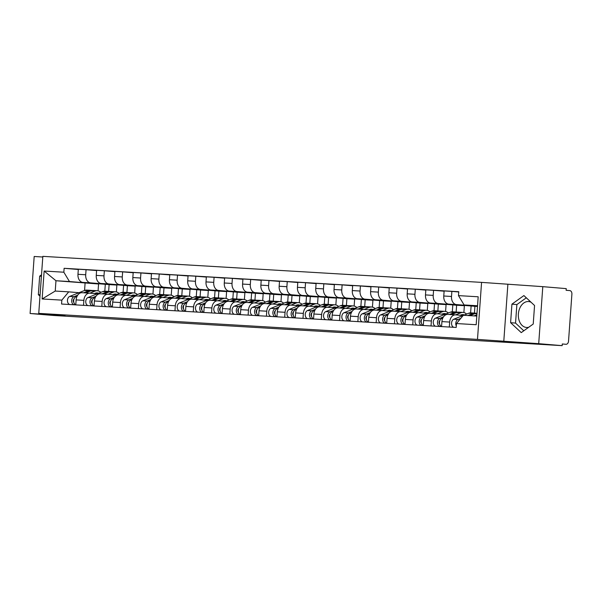 <?xml version="1.0" encoding="UTF-8"?>
<svg xmlns="http://www.w3.org/2000/svg" width="602" height="602" viewBox="0 0 602 602"><rect width="100%" height="100%" fill="white"/><g stroke="black" fill="none" stroke-linecap="round" stroke-linejoin="round"><path stroke-width="0.9" d="M528.729 327.247A13.003 9.158 94.8 0 1 526.599 327.473A13.003 9.158 94.8 0 1 526.441 327.458A13.003 9.158 94.8 0 1 518.39 313.853A13.003 9.158 94.8 0 1 528.458 301.542A13.003 9.158 94.8 0 1 528.616 301.549A13.003 9.158 94.8 0 1 531.077 302.264M42.795 257.001L34.186 256.49L30.1 313.507L53.555 315.471L562.163 345.646L538.707 343.674L542.793 286.657L481.57 282.383L42.84 256.354L38.754 313.371L477.484 339.4L538.707 343.674M542.793 286.657L566.249 288.629L566.128 290.292L569.778 290.593A3.334 2.363 93.4 0 1 571.9 294.122L568.529 341.161A3.334 2.363 93.4 0 1 565.97 344.291L565.933 344.291A3.334 2.363 93.4 0 0 565.97 344.291M30.1 313.507L65.039 315.576L38.754 313.371M565.933 344.291L562.276 343.983L562.163 345.646M477.499 306.335L456.376 304.567A7.668 5.441 -86.6 0 1 451.508 296.462L451.869 291.398L444.133 290.939L443.764 296.003A7.668 5.441 93.4 0 0 448.64 304.108L474.925 306.313L474.436 313.1M455.451 314.861L447.903 314.41A7.668 5.441 93.4 0 0 447.805 314.41A7.668 5.441 93.4 0 0 441.928 321.603L449.671 322.062A7.668 5.441 -86.6 0 1 455.548 314.869A7.668 5.441 -86.6 0 1 455.639 314.869L463.081 315.493M449.671 322.062L449.31 327.044M458.747 291.97L451.869 291.398M441.928 321.603L441.575 326.585M463.879 312.543L464.368 305.688L438.09 303.483A7.668 5.441 -86.6 0 1 433.214 295.379L433.575 290.307L425.84 289.848L425.479 294.92A7.668 5.441 93.4 0 0 430.347 303.024L456.632 305.229L456.143 312.017M431.024 325.96L431.378 320.979A7.668 5.441 -86.6 0 1 437.255 313.777A7.668 5.441 -86.6 0 1 437.353 313.785L444.788 314.41M471.11 305.989L470.613 312.882M444.11 291.195L433.575 290.307M437.165 313.777L429.61 313.326A7.668 5.441 93.4 0 0 429.519 313.318A7.668 5.441 93.4 0 0 423.642 320.52L423.281 325.501M445.585 311.46L446.082 304.597L419.797 302.392A7.668 5.441 -86.6 0 1 414.928 294.295L415.29 289.223L407.546 288.764L407.185 293.836A7.668 5.441 93.4 0 0 412.061 301.933L438.346 304.138L437.857 310.933M412.731 324.877L413.092 319.895A7.668 5.441 -86.6 0 1 418.962 312.694A7.668 5.441 -86.6 0 1 419.06 312.701L426.502 313.326M452.817 304.905L452.32 311.798M425.825 290.111L415.29 289.223M418.872 312.694L411.324 312.242A7.668 5.441 93.4 0 0 411.226 312.235A7.668 5.441 93.4 0 0 405.349 319.436L404.995 324.418M427.3 310.376L427.789 303.513L401.511 301.309A7.668 5.441 -86.6 0 1 396.635 293.212L396.996 288.14L389.261 287.681L388.9 292.753A7.668 5.441 93.4 0 0 393.768 300.849L420.053 303.054L419.564 309.849M394.445 323.793L394.799 318.812A7.668 5.441 -86.6 0 1 400.676 311.61A7.668 5.441 -86.6 0 1 400.766 311.618L408.209 312.242M434.524 303.822L434.034 310.715M407.531 289.02L396.996 288.14M400.578 311.603L393.031 311.159A7.668 5.441 93.4 0 0 392.94 311.151A7.668 5.441 93.4 0 0 387.063 318.353L386.702 323.334M409.006 309.293L409.503 302.43L383.218 300.225A7.668 5.441 -86.6 0 1 378.342 292.12L378.711 287.056L370.967 286.597L370.606 291.661A7.668 5.441 93.4 0 0 375.482 299.766L401.76 301.971L401.278 308.758M376.152 322.702L376.506 317.721A7.668 5.441 -86.6 0 1 382.383 310.527A7.668 5.441 -86.6 0 1 382.481 310.534L389.923 311.159M416.238 302.738L415.741 309.624M389.238 287.937L378.711 287.056M382.293 310.519L374.737 310.075A7.668 5.441 93.4 0 0 374.647 310.068A7.668 5.441 93.4 0 0 368.77 317.262L368.416 322.243M390.721 308.209L391.21 301.346L364.925 299.141A7.668 5.441 -86.6 0 1 360.056 291.037L360.417 285.973L352.682 285.514L352.313 290.578A7.668 5.441 93.4 0 0 357.189 298.682L383.474 300.887L382.985 307.675M357.859 321.618L358.22 316.637A7.668 5.441 -86.6 0 1 364.097 309.443A7.668 5.441 -86.6 0 1 364.187 309.451L371.63 310.068M397.945 301.655L397.455 308.54M370.952 286.853L360.417 285.973M363.999 309.436L356.452 308.992A7.668 5.441 93.4 0 0 356.354 308.984A7.668 5.441 93.4 0 0 350.484 316.178L350.123 321.159M372.427 307.118L372.924 300.263L346.639 298.058A7.668 5.441 -86.6 0 1 341.763 289.953L342.124 284.881L334.388 284.422L334.027 289.494A7.668 5.441 93.4 0 0 338.903 297.599L365.181 299.804L364.699 306.591M339.573 320.535L339.927 315.553A7.668 5.441 -86.6 0 1 345.804 308.352A7.668 5.441 -86.6 0 1 345.902 308.359L353.336 308.984M379.659 300.564L379.162 307.456M352.659 285.769L342.124 284.881M345.714 308.352L338.158 307.9A7.668 5.441 93.4 0 0 338.068 307.893A7.668 5.441 93.4 0 0 332.191 315.094L331.837 320.076M354.142 306.034L354.631 299.171L328.346 296.974A7.668 5.441 -86.6 0 1 323.477 288.87L323.838 283.798L316.103 283.339L315.734 288.411A7.668 5.441 93.4 0 0 320.61 296.508L346.895 298.712L346.406 305.507M321.28 319.451L321.641 314.47A7.668 5.441 -86.6 0 1 327.518 307.268A7.668 5.441 -86.6 0 1 327.608 307.276L335.051 307.9M361.366 299.48L360.876 306.373M334.373 284.686L323.838 283.798M327.42 307.268L319.873 306.817A7.668 5.441 93.4 0 0 319.775 306.809A7.668 5.441 93.4 0 0 313.898 314.011L313.544 318.992M335.848 304.951L336.337 298.088L310.06 295.883A7.668 5.441 -86.6 0 1 305.184 287.786L305.545 282.714L297.809 282.255L297.448 287.327A7.668 5.441 93.4 0 0 302.317 295.424L328.602 297.629L328.113 304.424M302.994 318.368L303.348 313.386A7.668 5.441 -86.6 0 1 309.225 306.185A7.668 5.441 -86.6 0 1 309.315 306.192L316.757 306.817M343.08 298.396L342.583 305.289M316.08 283.595L305.545 282.714M309.127 306.177L301.579 305.733A7.668 5.441 93.4 0 0 301.489 305.726A7.668 5.441 93.4 0 0 295.612 312.927L295.251 317.909M317.555 303.867L318.052 297.004L291.767 294.799A7.668 5.441 -86.6 0 1 286.891 286.702L287.259 281.631L279.516 281.172L279.155 286.243A7.668 5.441 93.4 0 0 284.031 294.34L310.308 296.545L309.827 303.333M284.701 317.277L285.062 312.295A7.668 5.441 -86.6 0 1 290.932 305.101A7.668 5.441 -86.6 0 1 291.029 305.109L298.472 305.733M324.787 297.313L324.29 304.198M297.794 282.511L287.259 281.631M290.841 305.094L283.294 304.65A7.668 5.441 93.4 0 0 283.196 304.642A7.668 5.441 93.4 0 0 277.319 311.836L276.965 316.818M299.269 302.783L299.758 295.921L273.481 293.716A7.668 5.441 -86.6 0 1 268.605 285.611L268.966 280.547L261.23 280.088L260.869 285.152A7.668 5.441 93.4 0 0 265.738 293.257L292.023 295.462L291.534 302.249M266.415 316.193L266.769 311.211A7.668 5.441 -86.6 0 1 272.646 304.018A7.668 5.441 -86.6 0 1 272.736 304.025L280.178 304.642M306.493 296.229L306.004 303.115M279.501 281.427L268.966 280.547M272.548 304.01L265 303.566A7.668 5.441 93.4 0 0 264.91 303.558A7.668 5.441 93.4 0 0 259.033 310.752L258.672 315.734M280.976 301.692L281.473 294.837L255.188 292.632A7.668 5.441 -86.6 0 1 250.312 284.528L250.68 279.456L242.937 278.997L242.576 284.069A7.668 5.441 93.4 0 0 247.452 292.173L273.729 294.378L273.248 301.166M248.122 315.109L248.475 310.128A7.668 5.441 -86.6 0 1 254.353 302.926A7.668 5.441 -86.6 0 1 254.45 302.934L261.893 303.558M288.207 295.138L287.711 302.031M261.208 280.344L250.68 279.456M254.262 302.926L246.707 302.475A7.668 5.441 93.4 0 0 246.617 302.467A7.668 5.441 93.4 0 0 240.74 309.669L240.386 314.65M262.69 300.609L263.179 293.753L236.895 291.549A7.668 5.441 -86.6 0 1 232.026 283.444L232.387 278.372L224.651 277.913L224.283 282.985A7.668 5.441 93.4 0 0 229.159 291.09L255.444 293.294L254.955 300.082M229.829 314.026L230.19 309.044A7.668 5.441 -86.6 0 1 236.067 301.843A7.668 5.441 -86.6 0 1 236.157 301.85L243.599 302.475M269.914 294.054L269.425 300.947M242.922 279.26L232.387 278.372M235.969 301.843L228.421 301.391A7.668 5.441 93.4 0 0 228.324 301.384A7.668 5.441 93.4 0 0 222.454 308.585L222.093 313.567M244.397 299.525L244.886 292.662L218.609 290.457A7.668 5.441 -86.6 0 1 213.733 282.361L214.094 277.289L206.358 276.83L205.997 281.902A7.668 5.441 93.4 0 0 210.866 289.998L237.15 292.203L236.661 298.998M211.543 312.942L211.896 307.961A7.668 5.441 -86.6 0 1 217.773 300.759A7.668 5.441 -86.6 0 1 217.871 300.767L225.306 301.391M251.628 292.971L251.132 299.864M224.629 278.169L214.094 277.289M217.683 300.752L210.128 300.308A7.668 5.441 93.4 0 0 210.038 300.3A7.668 5.441 93.4 0 0 204.161 307.502L203.807 312.483M226.111 298.442L226.6 291.579L200.315 289.374A7.668 5.441 -86.6 0 1 195.447 281.277L195.808 276.205L188.072 275.746L187.704 280.818A7.668 5.441 93.4 0 0 192.58 288.915L218.865 291.12L218.375 297.907M193.25 311.851L193.611 306.869A7.668 5.441 -86.6 0 1 199.488 299.676A7.668 5.441 -86.6 0 1 199.578 299.683L207.02 300.308M233.335 291.887L232.839 298.773M206.343 277.086L195.808 276.205M199.39 299.668L191.842 299.224A7.668 5.441 93.4 0 0 191.745 299.217A7.668 5.441 93.4 0 0 185.867 306.41L185.514 311.392M207.818 297.358L208.307 290.495L182.03 288.29A7.668 5.441 -86.6 0 1 177.154 280.186L177.515 275.122L169.779 274.662L169.418 279.727A7.668 5.441 93.4 0 0 174.287 287.831L200.571 290.036L200.082 296.824M174.964 310.767L175.317 305.786A7.668 5.441 -86.6 0 1 181.194 298.592A7.668 5.441 -86.6 0 1 181.285 298.6L188.727 299.217M215.049 290.804L214.553 297.689M188.05 276.002L177.515 275.122M181.097 298.584L173.549 298.14A7.668 5.441 93.4 0 0 173.459 298.133A7.668 5.441 93.4 0 0 167.582 305.327L167.221 310.308M189.525 296.267L190.021 289.411L163.736 287.207A7.668 5.441 -86.6 0 1 158.86 279.102L159.229 274.03L151.486 273.571L151.125 278.643A7.668 5.441 93.4 0 0 156.001 286.748L182.278 288.952L181.796 295.74M156.67 309.684L157.032 304.702A7.668 5.441 -86.6 0 1 162.901 297.501A7.668 5.441 -86.6 0 1 162.999 297.508L170.441 298.133M196.756 289.712L196.26 296.605M169.764 274.918L159.229 274.03M162.811 297.501L155.263 297.049A7.668 5.441 93.4 0 0 155.165 297.042A7.668 5.441 93.4 0 0 149.288 304.243L148.935 309.225M171.239 295.183L171.728 288.328L145.443 286.123A7.668 5.441 -86.6 0 1 140.575 278.019L140.936 272.947L133.2 272.488L132.839 277.56A7.668 5.441 93.4 0 0 137.707 285.664L163.992 287.869L163.503 294.656M138.385 308.6L138.738 303.619A7.668 5.441 -86.6 0 1 144.615 296.417A7.668 5.441 -86.6 0 1 144.706 296.425L152.148 297.049M178.463 288.629L177.974 295.522M151.471 273.835L140.936 272.947M144.518 296.417L136.97 295.966A7.668 5.441 93.4 0 0 136.872 295.958A7.668 5.441 93.4 0 0 131.003 303.16L130.642 308.141M152.946 294.1L153.442 287.237L127.157 285.032A7.668 5.441 -86.6 0 1 122.281 276.935L122.65 271.863L114.907 271.404L114.546 276.476A7.668 5.441 93.4 0 0 119.422 284.573L145.699 286.778L145.217 293.573M120.091 307.517L120.445 302.535A7.668 5.441 -86.6 0 1 126.322 295.334A7.668 5.441 -86.6 0 1 126.42 295.341L133.855 295.966M160.177 287.545L159.68 294.438M133.177 272.744L122.65 271.863M126.232 295.326L118.677 294.882A7.668 5.441 93.4 0 0 118.586 294.875A7.668 5.441 93.4 0 0 112.709 302.076L112.356 307.058M134.66 293.016L135.149 286.153L108.864 283.948A7.668 5.441 -86.6 0 1 103.995 275.851L104.357 270.78L96.621 270.321L96.252 275.392A7.668 5.441 93.4 0 0 101.128 283.489L127.413 285.694L126.924 292.482M101.798 306.426L102.159 301.444A7.668 5.441 -86.6 0 1 108.036 294.25A7.668 5.441 -86.6 0 1 108.127 294.258L115.569 294.882M141.884 286.462L141.395 293.347M114.892 271.66L104.357 270.78M107.939 294.243L100.391 293.799A7.668 5.441 93.4 0 0 100.293 293.791A7.668 5.441 93.4 0 0 94.416 300.985L94.062 305.966M116.367 291.932L116.856 285.07L90.578 282.865A7.668 5.441 -86.6 0 1 85.702 274.76L86.063 269.696L78.328 269.237L77.967 274.301A7.668 5.441 93.4 0 0 82.835 282.406L109.12 284.611L108.631 291.398M83.512 305.342L83.866 300.36A7.668 5.441 -86.6 0 1 89.743 293.166A7.668 5.441 -86.6 0 1 89.841 293.174L97.276 293.799M123.598 285.378L123.101 292.263M96.598 270.576L86.063 269.696M89.653 293.159L82.098 292.715A7.668 5.441 93.4 0 0 82.007 292.707A7.668 5.441 93.4 0 0 76.13 299.901L75.769 304.883M116.856 285.07L109.12 284.611M135.149 286.153L127.413 285.694M153.442 287.237L145.699 286.778M171.728 288.328L163.992 287.869M190.021 289.411L182.278 288.952M208.307 290.495L200.571 290.036M226.6 291.579L218.865 291.12M244.886 292.662L237.15 292.203M263.179 293.753L255.444 293.294M281.473 294.837L273.729 294.378M299.758 295.921L292.023 295.462M318.052 297.004L310.308 296.545M336.337 298.088L328.602 297.629M354.631 299.171L346.895 298.712M372.924 300.263L365.181 299.804M391.21 301.346L383.474 300.887M409.503 302.43L401.76 301.971M427.789 303.513L420.053 303.054M446.082 304.597L438.346 304.138M464.368 305.688L456.632 305.229M477.491 306.463L474.925 306.313M477.544 305.748L464.104 304.958L477.521 306.079M464.104 304.958L458.483 295.62L478.184 296.786L476.182 324.719L456.482 323.545L463.359 315.26L476.799 316.058M98.073 290.841L98.57 283.986L55.971 280.743L55.233 291.052L68.718 291.85L61.84 300.135L61.562 304.04L456.203 327.45L456.482 323.545M61.84 300.135L42.14 298.968L44.149 271.043L63.842 272.209L69.456 281.54L55.971 280.743L44.149 271.043M458.483 295.62L458.769 291.714L64.121 268.304L63.842 272.209M481.57 282.383L477.484 339.4M507.855 284.588L503.769 341.605M510.601 322.68L521.249 332.613L533.229 324.026L534.553 305.5L523.906 295.567L511.926 304.16L510.601 322.68L515.545 323.093L523.793 330.784M41.523 274.813L39.664 276.137L38.34 294.664L39.988 296.199M85.085 283.181L84.566 290.473M98.57 283.986L69.456 281.54M68.718 291.85L78.99 292.707M78.313 269.493L64.121 268.304M105.305 284.287L104.808 291.18M55.233 291.052L42.14 298.968M526.306 297.809L516.877 304.574L515.545 323.093M516.877 304.574L511.926 304.16M40.086 294.807L38.34 294.664M41.418 276.288L39.664 276.137M476.107 313.303A10.001 7.096 93.4 0 0 475.113 313.138A10.001 7.096 93.4 0 0 472.833 313.522L467.852 315.531M475.113 313.138L470.892 312.889A10.001 7.096 93.4 0 0 468.612 313.273L463.63 315.275M460.786 318.36L458.024 319.474A4.169 2.957 93.4 0 0 456.308 326.013M463.209 315.44L453.803 319.218A4.169 2.957 93.4 0 0 451.545 323.424A4.169 2.957 93.4 0 0 453.848 327.315M477.002 313.258A10.001 7.096 93.4 0 0 474.827 313.642L469.838 315.644M476.897 314.756L474.06 315.892M459.582 319.82A4.169 2.957 93.4 0 0 458.272 321.393M439.859 320.595A2.002 1.422 93.4 0 0 439.024 322.303A2.002 1.422 93.4 0 0 439.648 324.094M457.813 312.212A10.001 7.096 93.4 0 0 456.828 312.054A10.001 7.096 93.4 0 0 454.548 312.438L449.408 314.5M456.828 312.054L452.606 311.806A10.001 7.096 93.4 0 0 450.326 312.19L435.517 318.134A4.169 2.957 93.4 0 0 433.259 322.341A4.169 2.957 93.4 0 0 435.555 326.231M443.501 316.878L439.731 318.39A4.169 2.957 93.4 0 0 437.473 322.589A4.169 2.957 93.4 0 0 439.776 326.48M460.206 315.252L461.124 314.891A7.834 5.561 -86.6 0 1 462.908 314.59A7.834 5.561 -86.6 0 1 464.398 314.966M461.155 315.335A7.834 5.561 93.4 0 0 460.748 315.042M466.61 314.078A10.001 7.096 93.4 0 0 463.036 312.423L458.814 312.175A10.001 7.096 93.4 0 0 456.534 312.558L451.402 314.62M463.036 312.423A10.001 7.096 93.4 0 0 460.756 312.807L455.624 314.869M442.824 318.067L441.725 318.503A4.169 2.957 93.4 0 0 439.468 322.567A4.169 2.957 93.4 0 0 441.582 326.54M440.22 325.404L440.145 326.502M421.566 319.512A2.002 1.422 93.4 0 0 420.73 321.22A2.002 1.422 93.4 0 0 421.362 323.011M439.528 311.129A10.001 7.096 93.4 0 0 438.534 310.971A10.001 7.096 93.4 0 0 436.254 311.354L431.122 313.416M438.534 310.971L434.313 310.722A10.001 7.096 93.4 0 0 432.033 311.106L417.224 317.051A4.169 2.957 93.4 0 0 414.966 321.25A4.169 2.957 93.4 0 0 417.261 325.14M425.208 315.794L421.445 317.299A4.169 2.957 93.4 0 0 419.188 321.506A4.169 2.957 93.4 0 0 421.483 325.396M441.921 314.169L442.831 313.8A7.834 5.561 -86.6 0 1 444.622 313.499A7.834 5.561 -86.6 0 1 446.105 313.883M442.861 314.252A7.834 5.561 93.4 0 0 442.455 313.951M448.324 312.995A10.001 7.096 93.4 0 0 444.75 311.339L440.529 311.091A10.001 7.096 93.4 0 0 438.248 311.475L433.116 313.537M444.75 311.339A10.001 7.096 93.4 0 0 442.47 311.723L437.33 313.785M424.538 316.976L423.439 317.42A4.169 2.957 93.4 0 0 421.182 321.483A4.169 2.957 93.4 0 0 423.289 325.449M421.934 324.32L421.851 325.419M403.28 318.428A2.002 1.422 93.4 0 0 402.445 320.129A2.002 1.422 93.4 0 0 403.069 321.919M421.234 310.045A10.001 7.096 93.4 0 0 420.241 309.887A10.001 7.096 93.4 0 0 417.961 310.271L412.829 312.333M420.241 309.887L416.027 309.639A10.001 7.096 93.4 0 0 413.74 310.022L398.93 315.967A4.169 2.957 93.4 0 0 396.673 320.166A4.169 2.957 93.4 0 0 398.976 324.057M406.914 314.703L403.152 316.216A4.169 2.957 93.4 0 0 400.894 320.414A4.169 2.957 93.4 0 0 403.197 324.312M423.627 313.085L424.545 312.716A7.834 5.561 -86.6 0 1 426.329 312.415A7.834 5.561 -86.6 0 1 427.811 312.799M424.576 313.168A7.834 5.561 93.4 0 0 424.169 312.867M430.031 311.911A10.001 7.096 93.4 0 0 426.457 310.256L422.235 310.007A10.001 7.096 93.4 0 0 419.955 310.391L414.823 312.453M426.457 310.256A10.001 7.096 93.4 0 0 424.177 310.64L419.045 312.701M406.245 315.892L405.146 316.336A4.169 2.957 93.4 0 0 402.888 320.399A4.169 2.957 93.4 0 0 404.995 324.365M403.641 323.236L403.566 324.327M384.987 317.344A2.002 1.422 93.4 0 0 384.151 319.045A2.002 1.422 93.4 0 0 384.776 320.836M402.949 308.961A10.001 7.096 93.4 0 0 401.955 308.803A10.001 7.096 93.4 0 0 399.675 309.187L394.536 311.249M401.955 308.803L397.734 308.548A10.001 7.096 93.4 0 0 395.454 308.931L380.645 314.884A4.169 2.957 93.4 0 0 378.387 319.083A4.169 2.957 93.4 0 0 380.682 322.973M388.629 313.619L384.866 315.132A4.169 2.957 93.4 0 0 382.609 319.331A4.169 2.957 93.4 0 0 384.904 323.221M405.342 312.002L406.252 311.633A7.834 5.561 -86.6 0 1 408.043 311.332A7.834 5.561 -86.6 0 1 409.526 311.716M406.282 312.077A7.834 5.561 93.4 0 0 405.876 311.783M411.745 310.82A10.001 7.096 93.4 0 0 408.171 309.172L403.95 308.916A10.001 7.096 93.4 0 0 401.669 309.3L396.53 311.362M408.171 309.172A10.001 7.096 93.4 0 0 405.891 309.556L400.751 311.618M387.959 314.808L386.86 315.252A4.169 2.957 93.4 0 0 384.603 319.316A4.169 2.957 93.4 0 0 386.71 323.282M385.348 322.145L385.272 323.244M366.693 316.261A2.002 1.422 93.4 0 0 365.858 317.961A2.002 1.422 93.4 0 0 366.49 319.752M384.655 307.878A10.001 7.096 93.4 0 0 383.662 307.712A10.001 7.096 93.4 0 0 381.382 308.096L376.25 310.158M383.662 307.712L379.441 307.464A10.001 7.096 93.4 0 0 377.161 307.848L362.351 313.792A4.169 2.957 93.4 0 0 360.094 317.999A4.169 2.957 93.4 0 0 362.396 321.889M370.335 312.536L366.573 314.048A4.169 2.957 93.4 0 0 364.315 318.247A4.169 2.957 93.4 0 0 366.618 322.138M387.048 310.918L387.966 310.549A7.834 5.561 -86.6 0 1 389.75 310.248A7.834 5.561 -86.6 0 1 391.232 310.632M387.989 310.993A7.834 5.561 93.4 0 0 387.59 310.7M393.452 309.737A10.001 7.096 93.4 0 0 389.878 308.081L385.656 307.833A10.001 7.096 93.4 0 0 383.376 308.216L378.244 310.278M389.878 308.081A10.001 7.096 93.4 0 0 387.598 308.465L382.458 310.534M369.666 313.725L368.567 314.161A4.169 2.957 93.4 0 0 366.309 318.225A4.169 2.957 93.4 0 0 368.416 322.198M367.062 321.062L366.979 322.16M348.407 315.17A2.002 1.422 93.4 0 0 347.572 316.878A2.002 1.422 93.4 0 0 348.197 318.669M366.362 306.787A10.001 7.096 93.4 0 0 365.376 306.629A10.001 7.096 93.4 0 0 363.096 307.012L357.957 309.074M365.376 306.629L361.155 306.38A10.001 7.096 93.4 0 0 358.875 306.764L344.066 312.709A4.169 2.957 93.4 0 0 341.808 316.915A4.169 2.957 93.4 0 0 344.103 320.806M352.05 311.452L348.287 312.965A4.169 2.957 93.4 0 0 346.03 317.164A4.169 2.957 93.4 0 0 348.325 321.054M368.755 309.827L369.673 309.466A7.834 5.561 -86.6 0 1 371.457 309.165A7.834 5.561 -86.6 0 1 372.947 309.541M369.703 309.91A7.834 5.561 93.4 0 0 369.297 309.616M375.159 308.653A10.001 7.096 93.4 0 0 371.584 306.997L367.37 306.749A10.001 7.096 93.4 0 0 365.09 307.133L359.951 309.195M371.584 306.997A10.001 7.096 93.4 0 0 369.304 307.381L364.172 309.443M351.372 312.641L350.274 313.078A4.169 2.957 93.4 0 0 348.024 317.141A4.169 2.957 93.4 0 0 350.131 321.114M348.769 319.978L348.693 321.077M330.114 314.086A2.002 1.422 93.4 0 0 329.279 315.794A2.002 1.422 93.4 0 0 329.911 317.585M348.076 305.703A10.001 7.096 93.4 0 0 347.083 305.545A10.001 7.096 93.4 0 0 344.803 305.929L339.671 307.991M347.083 305.545L342.862 305.297A10.001 7.096 93.4 0 0 340.582 305.681L325.772 311.625A4.169 2.957 93.4 0 0 323.515 315.824A4.169 2.957 93.4 0 0 325.817 319.715M333.756 310.369L329.994 311.874A4.169 2.957 93.4 0 0 327.736 316.08A4.169 2.957 93.4 0 0 330.031 319.971M350.469 308.743L351.38 308.375A7.834 5.561 -86.6 0 1 353.171 308.081A7.834 5.561 -86.6 0 1 354.653 308.457M351.41 308.826A7.834 5.561 93.4 0 0 351.004 308.525M356.873 307.569A10.001 7.096 93.4 0 0 353.299 305.914L349.077 305.665A10.001 7.096 93.4 0 0 346.797 306.049L341.665 308.111M353.299 305.914A10.001 7.096 93.4 0 0 351.019 306.298L345.879 308.359M333.087 311.55L331.988 311.994A4.169 2.957 93.4 0 0 329.73 316.058A4.169 2.957 93.4 0 0 331.837 320.031M330.483 318.894L330.4 319.993M311.828 313.002A2.002 1.422 93.4 0 0 310.993 314.703A2.002 1.422 93.4 0 0 311.618 316.502M329.783 304.62A10.001 7.096 93.4 0 0 328.797 304.462A10.001 7.096 93.4 0 0 326.51 304.845L321.378 306.907M328.797 304.462L324.576 304.213A10.001 7.096 93.4 0 0 322.296 304.597L307.487 310.542A4.169 2.957 93.4 0 0 305.222 314.741A4.169 2.957 93.4 0 0 307.524 318.631M315.471 309.277L311.701 310.79A4.169 2.957 93.4 0 0 309.443 314.989A4.169 2.957 93.4 0 0 311.746 318.887M332.176 307.66L333.094 307.291A7.834 5.561 -86.6 0 1 334.878 306.99A7.834 5.561 -86.6 0 1 336.36 307.374M333.124 307.742A7.834 5.561 93.4 0 0 332.718 307.441M338.58 306.486A10.001 7.096 93.4 0 0 335.005 304.83L330.784 304.582A10.001 7.096 93.4 0 0 328.504 304.966L323.372 307.028M335.005 304.83A10.001 7.096 93.4 0 0 332.725 305.214L327.593 307.276M314.793 310.466L313.695 310.91A4.169 2.957 93.4 0 0 311.437 314.974A4.169 2.957 93.4 0 0 313.544 318.94M312.19 317.811L312.114 318.902M293.535 311.919A2.002 1.422 93.4 0 0 292.7 313.619A2.002 1.422 93.4 0 0 293.332 315.41M311.497 303.536A10.001 7.096 93.4 0 0 310.504 303.378A10.001 7.096 93.4 0 0 308.224 303.762L303.092 305.824M310.504 303.378L306.283 303.122A10.001 7.096 93.4 0 0 304.002 303.506L289.193 309.458A4.169 2.957 93.4 0 0 286.936 313.657A4.169 2.957 93.4 0 0 289.231 317.547M297.177 308.194L293.415 309.706A4.169 2.957 93.4 0 0 291.157 313.905A4.169 2.957 93.4 0 0 293.452 317.796M313.89 306.576L314.801 306.207A7.834 5.561 -86.6 0 1 316.592 305.906A7.834 5.561 -86.6 0 1 318.074 306.29M314.831 306.651A7.834 5.561 93.4 0 0 314.425 306.358M320.294 305.395A10.001 7.096 93.4 0 0 316.72 303.747L312.498 303.491A10.001 7.096 93.4 0 0 310.218 303.875L305.079 305.936M316.72 303.747A10.001 7.096 93.4 0 0 314.44 304.13L309.3 306.192M296.508 309.383L295.409 309.827A4.169 2.957 93.4 0 0 293.151 313.89A4.169 2.957 93.4 0 0 295.258 317.856M293.904 316.72L293.821 317.818M275.249 310.835A2.002 1.422 93.4 0 0 274.414 312.536A2.002 1.422 93.4 0 0 275.039 314.327M293.204 302.452A10.001 7.096 93.4 0 0 292.211 302.294A10.001 7.096 93.4 0 0 289.931 302.671L284.799 304.732M292.211 302.294L287.989 302.038A10.001 7.096 93.4 0 0 285.709 302.422L270.9 308.367A4.169 2.957 93.4 0 0 268.642 312.573A4.169 2.957 93.4 0 0 270.945 316.464M278.884 307.11L275.122 308.623A4.169 2.957 93.4 0 0 272.864 312.822A4.169 2.957 93.4 0 0 275.167 316.712M295.597 305.492L296.515 305.124A7.834 5.561 -86.6 0 1 298.299 304.823A7.834 5.561 -86.6 0 1 299.781 305.206M296.538 305.568A7.834 5.561 93.4 0 0 296.139 305.274M302.001 304.311A10.001 7.096 93.4 0 0 298.426 302.655L294.205 302.407A10.001 7.096 93.4 0 0 291.925 302.791L286.793 304.853M298.426 302.655A10.001 7.096 93.4 0 0 296.146 303.039L291.014 305.109M278.214 308.299L277.116 308.736A4.169 2.957 93.4 0 0 274.858 312.799A4.169 2.957 93.4 0 0 276.965 316.772M275.611 315.636L275.535 316.735M256.956 309.744A2.002 1.422 93.4 0 0 256.121 311.452A2.002 1.422 93.4 0 0 256.745 313.243M274.911 301.361A10.001 7.096 93.4 0 0 273.925 301.203A10.001 7.096 93.4 0 0 271.645 301.587L266.505 303.649M273.925 301.203L269.704 300.955A10.001 7.096 93.4 0 0 267.423 301.339L252.614 307.283A4.169 2.957 93.4 0 0 250.357 311.49A4.169 2.957 93.4 0 0 252.652 315.38M260.598 306.027L256.836 307.539A4.169 2.957 93.4 0 0 254.578 311.738A4.169 2.957 93.4 0 0 256.873 315.629M277.311 304.401L278.222 304.04A7.834 5.561 -86.6 0 1 280.013 303.739A7.834 5.561 -86.6 0 1 281.495 304.115M278.252 304.484A7.834 5.561 93.4 0 0 277.846 304.191M283.715 303.227A10.001 7.096 93.4 0 0 280.141 301.572L275.919 301.324A10.001 7.096 93.4 0 0 273.639 301.707L268.5 303.769M280.141 301.572A10.001 7.096 93.4 0 0 277.861 301.956L272.721 304.018M259.929 307.216L258.83 307.652A4.169 2.957 93.4 0 0 256.572 311.716A4.169 2.957 93.4 0 0 258.679 315.689M257.317 314.553L257.242 315.651M238.663 308.66A2.002 1.422 93.4 0 0 237.828 310.369A2.002 1.422 93.4 0 0 238.46 312.16M256.625 300.278A10.001 7.096 93.4 0 0 255.632 300.12A10.001 7.096 93.4 0 0 253.352 300.503L248.22 302.565M255.632 300.12L251.41 299.871A10.001 7.096 93.4 0 0 249.13 300.255L234.321 306.2A4.169 2.957 93.4 0 0 232.063 310.399A4.169 2.957 93.4 0 0 234.366 314.289M242.305 304.943L238.542 306.448A4.169 2.957 93.4 0 0 236.285 310.655A4.169 2.957 93.4 0 0 238.588 314.545M259.018 303.318L259.936 302.949A7.834 5.561 -86.6 0 1 261.719 302.655A7.834 5.561 -86.6 0 1 263.202 303.032M259.959 303.4A7.834 5.561 93.4 0 0 259.56 303.107M265.422 302.144A10.001 7.096 93.4 0 0 261.847 300.488L257.626 300.24A10.001 7.096 93.4 0 0 255.346 300.624L250.214 302.686M261.847 300.488A10.001 7.096 93.4 0 0 259.567 300.872L254.428 302.934M241.635 306.125L240.537 306.568A4.169 2.957 93.4 0 0 238.279 310.632A4.169 2.957 93.4 0 0 240.386 314.605M239.032 313.469L238.949 314.568M220.377 307.577A2.002 1.422 93.4 0 0 219.542 309.285A2.002 1.422 93.4 0 0 220.166 311.076M238.332 299.194A10.001 7.096 93.4 0 0 237.346 299.036A10.001 7.096 93.4 0 0 235.066 299.42L229.926 301.482M237.346 299.036L233.124 298.788A10.001 7.096 93.4 0 0 230.844 299.171L216.035 305.116A4.169 2.957 93.4 0 0 213.778 309.315A4.169 2.957 93.4 0 0 216.073 313.206M224.019 303.852L220.257 305.364A4.169 2.957 93.4 0 0 217.992 309.563A4.169 2.957 93.4 0 0 220.294 313.461M240.725 302.234L241.643 301.865A7.834 5.561 -86.6 0 1 243.426 301.564A7.834 5.561 -86.6 0 1 244.916 301.948M241.673 302.317A7.834 5.561 93.4 0 0 241.267 302.016M247.129 301.06A10.001 7.096 93.4 0 0 243.554 299.405L239.34 299.156A10.001 7.096 93.4 0 0 237.053 299.54L231.92 301.602M243.554 299.405A10.001 7.096 93.4 0 0 241.274 299.788L236.142 301.85M223.342 305.041L222.243 305.485A4.169 2.957 93.4 0 0 219.986 309.548A4.169 2.957 93.4 0 0 222.1 313.514M220.738 312.385L220.663 313.476M202.084 306.493A2.002 1.422 93.4 0 0 201.249 308.194A2.002 1.422 93.4 0 0 201.881 309.985M220.046 298.11A10.001 7.096 93.4 0 0 219.053 297.952A10.001 7.096 93.4 0 0 216.773 298.336L211.641 300.398M219.053 297.952L214.831 297.697A10.001 7.096 93.4 0 0 212.551 298.08L197.742 304.033A4.169 2.957 93.4 0 0 195.484 308.232A4.169 2.957 93.4 0 0 197.787 312.122M205.726 302.768L201.963 304.281A4.169 2.957 93.4 0 0 199.706 308.48A4.169 2.957 93.4 0 0 202.001 312.37M222.439 301.15L223.35 300.782A7.834 5.561 -86.6 0 1 225.14 300.481A7.834 5.561 -86.6 0 1 226.623 300.865M223.38 301.226A7.834 5.561 93.4 0 0 222.973 300.932M228.843 299.969A10.001 7.096 93.4 0 0 225.268 298.321L221.047 298.065A10.001 7.096 93.4 0 0 218.767 298.449L213.635 300.511M225.268 298.321A10.001 7.096 93.4 0 0 222.988 298.705L217.849 300.767M205.056 303.957L203.958 304.401A4.169 2.957 93.4 0 0 201.7 308.465A4.169 2.957 93.4 0 0 203.807 312.43M202.453 311.294L202.37 312.393M183.798 305.41A2.002 1.422 93.4 0 0 182.963 307.11A2.002 1.422 93.4 0 0 183.587 308.901M201.753 297.027A10.001 7.096 93.4 0 0 200.759 296.869A10.001 7.096 93.4 0 0 198.479 297.245L193.347 299.307M200.759 296.869L196.545 296.613A10.001 7.096 93.4 0 0 194.265 296.997L179.449 302.941A4.169 2.957 93.4 0 0 177.191 307.148A4.169 2.957 93.4 0 0 179.494 311.038M187.433 301.685L183.67 303.197A4.169 2.957 93.4 0 0 181.413 307.396A4.169 2.957 93.4 0 0 183.715 311.287M204.146 300.067L205.064 299.698A7.834 5.561 -86.6 0 1 206.847 299.397A7.834 5.561 -86.6 0 1 208.33 299.781M205.094 300.142A7.834 5.561 93.4 0 0 204.688 299.849M210.549 298.885A10.001 7.096 93.4 0 0 206.975 297.237L202.754 296.982A10.001 7.096 93.4 0 0 200.474 297.365L195.341 299.427M206.975 297.237A10.001 7.096 93.4 0 0 204.695 297.614L199.563 299.683M186.763 302.874L185.664 303.31A4.169 2.957 93.4 0 0 183.407 307.374A4.169 2.957 93.4 0 0 185.514 311.347M184.159 310.211L184.084 311.309M165.505 304.319A2.002 1.422 93.4 0 0 164.67 306.027A2.002 1.422 93.4 0 0 165.294 307.818M183.467 295.936A10.001 7.096 93.4 0 0 182.474 295.778A10.001 7.096 93.4 0 0 180.194 296.161L175.062 298.223M182.474 295.778L178.252 295.529A10.001 7.096 93.4 0 0 175.972 295.913L161.163 301.858A4.169 2.957 93.4 0 0 158.905 306.064A4.169 2.957 93.4 0 0 161.201 309.955M169.147 300.601L165.384 302.114A4.169 2.957 93.4 0 0 163.127 306.313A4.169 2.957 93.4 0 0 165.422 310.203M185.86 298.976L186.77 298.615A7.834 5.561 -86.6 0 1 188.561 298.314A7.834 5.561 -86.6 0 1 190.044 298.69M186.801 299.059A7.834 5.561 93.4 0 0 186.394 298.765M192.264 297.802A10.001 7.096 93.4 0 0 188.689 296.146L184.468 295.898A10.001 7.096 93.4 0 0 182.188 296.282L177.048 298.344M188.689 296.146A10.001 7.096 93.4 0 0 186.409 296.53L181.27 298.592M168.477 301.79L167.379 302.227A4.169 2.957 93.4 0 0 165.121 306.29A4.169 2.957 93.4 0 0 167.228 310.263M165.874 309.127L165.791 310.226M147.212 303.235A2.002 1.422 93.4 0 0 146.376 304.943A2.002 1.422 93.4 0 0 147.008 306.734M165.174 294.852A10.001 7.096 93.4 0 0 164.18 294.694A10.001 7.096 93.4 0 0 161.9 295.078L156.768 297.14M164.18 294.694L159.959 294.446A10.001 7.096 93.4 0 0 157.679 294.829L142.87 300.774A4.169 2.957 93.4 0 0 140.612 304.973A4.169 2.957 93.4 0 0 142.915 308.864M150.854 299.518L147.091 301.023A4.169 2.957 93.4 0 0 144.834 305.229A4.169 2.957 93.4 0 0 147.136 309.119M167.567 297.892L168.485 297.523A7.834 5.561 -86.6 0 1 170.268 297.23A7.834 5.561 -86.6 0 1 171.751 297.606M168.507 297.975A7.834 5.561 93.4 0 0 168.108 297.681M173.97 296.718A10.001 7.096 93.4 0 0 170.396 295.063L166.175 294.814A10.001 7.096 93.4 0 0 163.894 295.198L158.762 297.26M170.396 295.063A10.001 7.096 93.4 0 0 168.116 295.447L162.984 297.508M150.184 300.699L149.085 301.143A4.169 2.957 93.4 0 0 146.828 305.206A4.169 2.957 93.4 0 0 148.935 309.18M147.58 308.043L147.505 309.142M128.926 302.151A2.002 1.422 93.4 0 0 128.091 303.859A2.002 1.422 93.4 0 0 128.715 305.65M146.88 293.768A10.001 7.096 93.4 0 0 145.895 293.61A10.001 7.096 93.4 0 0 143.615 293.994L138.475 296.056M145.895 293.61L141.673 293.362A10.001 7.096 93.4 0 0 139.393 293.746L124.584 299.691A4.169 2.957 93.4 0 0 122.326 303.89A4.169 2.957 93.4 0 0 124.622 307.78M132.568 298.426L128.805 299.939A4.169 2.957 93.4 0 0 126.548 304.145A4.169 2.957 93.4 0 0 128.843 308.036M149.281 296.809L150.191 296.44A7.834 5.561 -86.6 0 1 151.975 296.139A7.834 5.561 -86.6 0 1 153.465 296.523M150.222 296.891A7.834 5.561 93.4 0 0 149.815 296.59M155.685 295.635A10.001 7.096 93.4 0 0 152.11 293.979L147.889 293.731A10.001 7.096 93.4 0 0 145.609 294.115L140.469 296.176M152.11 293.979A10.001 7.096 93.4 0 0 149.823 294.363L144.691 296.425M131.891 299.615L130.8 300.059A4.169 2.957 93.4 0 0 128.542 304.123A4.169 2.957 93.4 0 0 130.649 308.089M129.287 306.96L129.212 308.051M110.633 301.068A2.002 1.422 93.4 0 0 109.797 302.768A2.002 1.422 93.4 0 0 110.429 304.559M128.595 292.685A10.001 7.096 93.4 0 0 127.601 292.527A10.001 7.096 93.4 0 0 125.321 292.911L120.189 294.972M127.601 292.527L123.38 292.271A10.001 7.096 93.4 0 0 121.1 292.655L106.291 298.607A4.169 2.957 93.4 0 0 104.033 302.806A4.169 2.957 93.4 0 0 106.336 306.696M114.275 297.343L110.512 298.855A4.169 2.957 93.4 0 0 108.255 303.054A4.169 2.957 93.4 0 0 110.557 306.945M130.988 295.725L131.898 295.356A7.834 5.561 -86.6 0 1 133.689 295.055A7.834 5.561 -86.6 0 1 135.172 295.439M131.928 295.8A7.834 5.561 93.4 0 0 131.529 295.507M137.391 294.544A10.001 7.096 93.4 0 0 133.817 292.896L129.596 292.64A10.001 7.096 93.4 0 0 127.315 293.023L122.183 295.085M133.817 292.896A10.001 7.096 93.4 0 0 131.537 293.279L126.397 295.341M113.605 298.532L112.506 298.976A4.169 2.957 93.4 0 0 110.249 303.039A4.169 2.957 93.4 0 0 112.356 307.005M111.001 305.869L110.918 306.967M92.347 299.984A2.002 1.422 93.4 0 0 91.512 301.685A2.002 1.422 93.4 0 0 92.136 303.476M110.301 291.601A10.001 7.096 93.4 0 0 109.316 291.443A10.001 7.096 93.4 0 0 107.036 291.827L101.896 293.881M109.316 291.443L105.094 291.187A10.001 7.096 93.4 0 0 102.814 291.571L88.005 297.523A4.169 2.957 93.4 0 0 85.747 301.722A4.169 2.957 93.4 0 0 88.042 305.613M95.989 296.259L92.219 297.772A4.169 2.957 93.4 0 0 89.961 301.971A4.169 2.957 93.4 0 0 92.264 305.861M112.694 294.641L113.612 294.273A7.834 5.561 -86.6 0 1 115.396 293.972A7.834 5.561 -86.6 0 1 116.886 294.355M113.643 294.717A7.834 5.561 93.4 0 0 113.236 294.423M119.098 293.46A10.001 7.096 93.4 0 0 115.524 291.812L111.302 291.556A10.001 7.096 93.4 0 0 109.022 291.94L103.89 294.002M115.524 291.812A10.001 7.096 93.4 0 0 113.244 292.188L108.112 294.258M95.312 297.448L94.213 297.892A4.169 2.957 93.4 0 0 91.956 301.948A4.169 2.957 93.4 0 0 94.07 305.921M92.708 304.785L92.633 305.884M74.054 298.893A2.002 1.422 93.4 0 0 73.218 300.601A2.002 1.422 93.4 0 0 73.85 302.392M92.016 290.51A10.001 7.096 93.4 0 0 91.022 290.352A10.001 7.096 93.4 0 0 88.742 290.736L83.61 292.798M91.022 290.352L86.801 290.104A10.001 7.096 93.4 0 0 84.521 290.488L69.712 296.432A4.169 2.957 93.4 0 0 67.454 300.639A4.169 2.957 93.4 0 0 69.749 304.529M77.696 295.176L73.933 296.688A4.169 2.957 93.4 0 0 71.676 300.887A4.169 2.957 93.4 0 0 73.971 304.778M94.409 293.558L95.319 293.189A7.834 5.561 -86.6 0 1 97.11 292.888A7.834 5.561 -86.6 0 1 98.593 293.264M95.349 293.633A7.834 5.561 93.4 0 0 94.943 293.34M100.812 292.376A10.001 7.096 93.4 0 0 97.238 290.721L93.017 290.473A10.001 7.096 93.4 0 0 90.736 290.856L85.604 292.918M97.238 290.721A10.001 7.096 93.4 0 0 94.958 291.105L89.818 293.166M77.026 296.365L75.927 296.801A4.169 2.957 93.4 0 0 73.67 300.865A4.169 2.957 93.4 0 0 75.777 304.838M74.422 303.701L74.339 304.8M82.835 282.406L90.578 282.865M101.128 283.489L108.864 283.948M119.422 284.573L127.157 285.032M137.707 285.664L145.443 286.123M156.001 286.748L163.736 287.207M174.287 287.831L182.03 288.29M192.58 288.915L200.315 289.374M210.866 289.998L218.609 290.457M229.159 291.09L236.895 291.549M247.452 292.173L255.188 292.632M265.738 293.257L273.481 293.716M284.031 294.34L291.767 294.799M302.317 295.424L310.06 295.883M320.61 296.508L328.346 296.974M338.903 297.599L346.639 298.058M357.189 298.682L364.925 299.141M375.482 299.766L383.218 300.225M393.768 300.849L401.511 301.309M412.061 301.933L419.797 302.392M430.347 303.024L438.09 303.483M448.64 304.108L456.376 304.567M94.416 300.985L102.159 301.444M112.709 302.076L120.445 302.535M131.003 303.16L138.738 303.619M149.288 304.243L157.032 304.702M167.582 305.327L175.317 305.786M185.867 306.41L193.611 306.869M204.161 307.502L211.896 307.961M222.454 308.585L230.19 309.044M240.74 309.669L248.475 310.128M259.033 310.752L266.769 311.211M277.319 311.836L285.062 312.295M295.612 312.927L303.348 313.386M313.898 314.011L321.641 314.47M332.191 315.094L339.927 315.553M350.484 316.178L358.22 316.637M368.77 317.262L376.506 317.721M387.063 318.353L394.799 318.812M405.349 319.436L413.092 319.895M423.642 320.52L431.378 320.979M76.13 299.901L83.866 300.36M96.252 275.392L103.995 275.851M114.546 276.476L122.281 276.935M132.839 277.56L140.575 278.019M151.125 278.643L158.86 279.102M169.418 279.727L177.154 280.186M187.704 280.818L195.447 281.277M205.997 281.902L213.733 282.361M224.283 282.985L232.026 283.444M242.576 284.069L250.312 284.528M260.869 285.152L268.605 285.611M279.155 286.243L286.891 286.702M297.448 287.327L305.184 287.786M315.734 288.411L323.477 288.87M334.027 289.494L341.763 289.953M352.313 290.578L360.056 291.037M370.606 291.661L378.342 292.12M388.9 292.753L396.635 293.212M407.185 293.836L414.928 294.295M425.479 294.92L433.214 295.379M443.764 296.003L451.508 296.462M77.967 274.301L85.702 274.76M472.833 313.522L468.612 313.273M458.024 319.474L453.803 319.218M476.965 313.77L474.827 313.642M454.548 312.438L450.326 312.19M439.731 318.39L435.517 318.134M460.756 312.807L456.534 312.558M442.613 318.556L441.725 318.503M436.254 311.354L432.033 311.106M421.445 317.299L417.224 317.051M442.47 311.723L438.248 311.475M424.327 317.472L423.439 317.42M417.961 310.271L413.74 310.022M403.152 316.216L398.93 315.967M424.177 310.64L419.955 310.391M406.034 316.389L405.146 316.336M399.675 309.187L395.454 308.931M384.866 315.132L380.645 314.884M405.891 309.556L401.669 309.3M387.741 315.305L386.86 315.252M381.382 308.096L377.161 307.848M366.573 314.048L362.351 313.792M387.598 308.465L383.376 308.216M369.455 314.214L368.567 314.161M363.096 307.012L358.875 306.764M348.287 312.965L344.066 312.709M369.304 307.381L365.09 307.133M351.162 313.13L350.274 313.078M344.803 305.929L340.582 305.681M329.994 311.874L325.772 311.625M351.019 306.298L346.797 306.049M332.876 312.047L331.988 311.994M326.51 304.845L322.296 304.597M311.701 310.79L307.487 310.542M332.725 305.214L328.504 304.966M314.583 310.963L313.695 310.91M308.224 303.762L304.002 303.506M293.415 309.706L289.193 309.458M314.44 304.13L310.218 303.875M296.297 309.88L295.409 309.827M289.931 302.671L285.709 302.422M275.122 308.623L270.9 308.367M296.146 303.039L291.925 302.791M278.004 308.788L277.116 308.736M271.645 301.587L267.423 301.339M256.836 307.539L252.614 307.283M277.861 301.956L273.639 301.707M259.71 307.705L258.83 307.652M253.352 300.503L249.13 300.255M238.542 306.448L234.321 306.2M259.567 300.872L255.346 300.624M241.425 306.621L240.537 306.568M235.066 299.42L230.844 299.171M220.257 305.364L216.035 305.116M241.274 299.788L237.053 299.54M223.131 305.538L222.243 305.485M216.773 298.336L212.551 298.08M201.963 304.281L197.742 304.033M222.988 298.705L218.767 298.449M204.846 304.454L203.958 304.401M198.479 297.245L194.265 296.997M183.67 303.197L179.449 302.941M204.695 297.614L200.474 297.365M186.552 303.363L185.664 303.31M180.194 296.161L175.972 295.913M165.384 302.114L161.163 301.858M186.409 296.53L182.188 296.282M168.259 302.279L167.379 302.227M161.9 295.078L157.679 294.829M147.091 301.023L142.87 300.774M168.116 295.447L163.894 295.198M149.973 301.196L149.085 301.143M143.615 293.994L139.393 293.746M128.805 299.939L124.584 299.691M149.823 294.363L145.609 294.115M131.68 300.112L130.8 300.059M125.321 292.911L121.1 292.655M110.512 298.855L106.291 298.607M131.537 293.279L127.315 293.023M113.394 299.028L112.506 298.976M107.036 291.827L102.814 291.571M92.219 297.772L88.005 297.523M113.244 292.188L109.022 291.94M95.101 297.937L94.213 297.892M88.742 290.736L84.521 290.488M73.933 296.688L69.712 296.432M94.958 291.105L90.736 290.856M76.815 296.854L75.927 296.801M82.007 292.707L89.743 293.166M100.293 293.791L108.036 294.25M118.586 294.875L126.322 295.334M136.872 295.958L144.615 296.417M155.165 297.042L162.901 297.501M173.459 298.133L181.194 298.592M191.745 299.217L199.488 299.676M210.038 300.3L217.773 300.759M228.324 301.384L236.067 301.843M246.617 302.467L254.353 302.926M264.91 303.558L272.646 304.018M283.196 304.642L290.932 305.101M301.489 305.726L309.225 306.185M319.775 306.809L327.518 307.268M338.068 307.893L345.804 308.352M356.354 308.984L364.097 309.443M374.647 310.068L382.383 310.527M392.94 311.151L400.676 311.61M411.226 312.235L418.962 312.694M429.519 313.318L437.255 313.777M447.805 314.41L455.548 314.869"/></g></svg>
